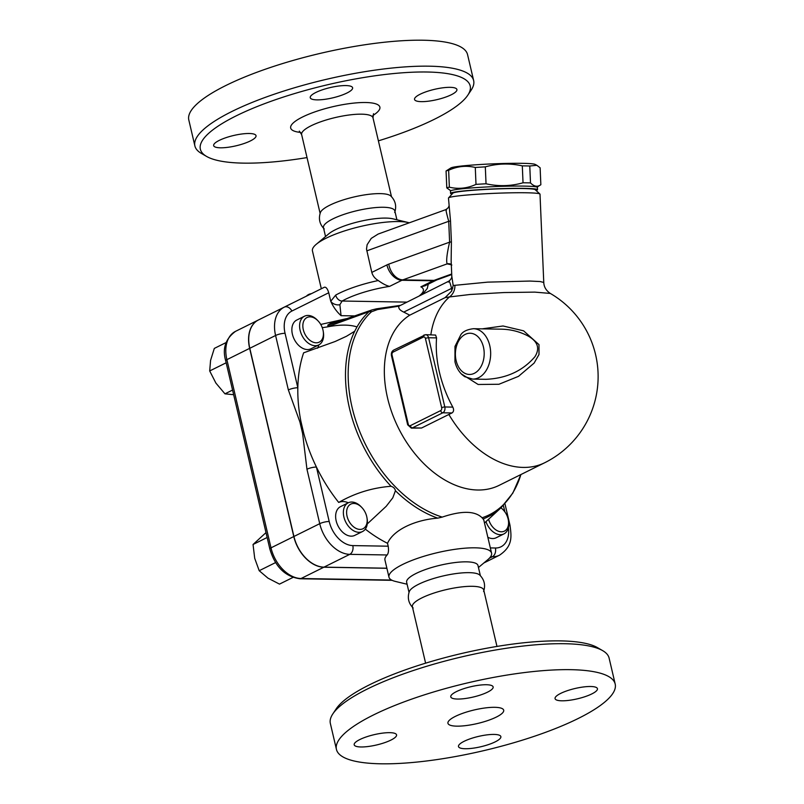 <?xml version="1.0" encoding="UTF-8"?>
<svg xmlns="http://www.w3.org/2000/svg" width="804" height="804" viewBox="0 0 804 804"><rect width="100%" height="100%" fill="white"/><g stroke="black" fill="none" stroke-linecap="round" stroke-linejoin="round"><path stroke-width="1.21" d="M494.792 707.319A28.632 6.965 -13.2 0 1 503.696 710.193A28.632 6.965 -13.2 0 1 477.405 723.52A28.632 6.965 -13.2 0 1 447.939 723.278A28.632 6.965 -13.2 0 1 463.918 712.897A28.632 6.965 -13.2 0 1 494.792 707.319M380.965 763.8A143.162 34.823 166.8 0 0 535.323 735.951A143.162 34.823 166.8 0 0 615.191 684.053A143.162 34.823 166.8 0 0 467.878 682.827A143.162 34.823 166.8 0 0 336.444 749.428A143.162 34.823 166.8 0 0 380.965 763.8M390.945 740.082A21.758 5.296 -13.2 0 1 368.202 746.504A21.758 5.296 -13.2 0 1 354.192 744.785A21.758 5.296 -13.2 0 1 374.172 734.665A21.758 5.296 -13.2 0 1 396.563 734.846A21.758 5.296 -13.2 0 1 390.945 740.082M457.536 699.048A21.758 5.296 -13.2 0 1 450.773 696.867A21.758 5.296 -13.2 0 1 470.752 686.737A21.758 5.296 -13.2 0 1 493.143 686.928A21.758 5.296 -13.2 0 1 481.003 694.817A21.758 5.296 -13.2 0 1 457.536 699.048M560.689 693.39A21.758 5.296 -13.2 0 1 583.433 686.968A21.758 5.296 -13.2 0 1 597.442 688.686A21.758 5.296 -13.2 0 1 577.463 698.807A21.758 5.296 -13.2 0 1 555.072 698.626A21.758 5.296 -13.2 0 1 560.689 693.39M494.098 734.424A21.758 5.296 -13.2 0 1 500.862 736.605A21.758 5.296 -13.2 0 1 480.882 746.735A21.758 5.296 -13.2 0 1 458.491 746.544A21.758 5.296 -13.2 0 1 470.631 738.655A21.758 5.296 -13.2 0 1 494.098 734.424M336.444 749.428L330.354 723.469A143.162 34.823 -13.2 0 1 332.816 713.922A143.162 34.823 -13.2 0 1 461.777 656.878A143.162 34.823 -13.2 0 1 602.658 650.627A143.162 34.823 -13.2 0 1 609.11 658.094L615.191 684.043M602.658 650.627L597.392 647.592A138.579 33.708 166.8 0 0 461.014 653.632A138.579 33.708 166.8 0 0 336.183 708.857L332.816 713.922M496.972 646.436L483.727 589.985A36.652 8.914 166.8 0 0 446.019 589.674A36.652 8.914 166.8 0 0 412.372 606.718L425.607 663.169M483.596 591.493C485.656 585.222 484.37 579.734 479.737 575.041A36.652 8.914 166.8 0 0 442.813 576.026A36.652 8.914 166.8 0 0 409.306 591.563C407.246 597.824 408.532 603.312 413.166 608.015M480.37 575.674L477.988 565.524A36.652 8.914 166.8 0 0 440.28 565.212A36.652 8.914 166.8 0 0 406.633 582.257L409.015 592.407M478.46 567.503L487.737 559.725A52.682 12.814 166.8 0 0 491.556 553.112A52.682 12.814 166.8 0 0 437.336 552.67A52.682 12.814 166.8 0 0 388.975 577.171A52.682 12.814 166.8 0 0 395.337 581.403L407.095 584.237M388.975 577.171L384.955 560.046A52.682 12.814 -13.2 0 1 387.126 554.971C388.473 553.363 388.824 550.438 388.191 546.197L387.518 543.303C393.709 529.323 415.99 519.776 437.738 518.148L442.23 517.103C461.747 510.55 475.033 510.771 482.078 517.776L483.747 519.836L491.556 553.112M485.958 521.655A16.03 10.794 63.6 0 0 503.897 533.926L496.148 537.775A16.03 10.794 -116.4 0 1 487.837 537.283M503.897 533.926A16.03 10.794 63.6 0 0 508.52 521.163L508.359 520.178A13.738 9.246 -116.4 0 1 501.093 531.786A13.738 9.246 -116.4 0 1 488.591 519.223M500.902 507.887A13.738 9.246 -116.4 0 1 503.284 509.967L502.6 509.244A16.03 10.794 63.6 0 0 501.043 507.766M503.284 509.967A13.738 9.246 -116.4 0 1 508.359 520.178M339.871 304.706L342.112 301.028A6.412 4.744 -119.2 0 1 335.7 295.098L330.745 301.269A6.412 3.899 17.7 0 0 339.871 304.706L341.057 315.671C336.675 311.711 333.238 306.907 330.745 301.269L328.746 292.746C327.459 288.636 325.982 286.807 324.334 287.259L258.476 319.952A32.07 21.577 63.6 0 0 249.793 348.293L293.932 536.479A32.07 21.577 63.6 0 0 323.972 567.142L386.865 568.207M348.323 502.781A20.613 13.879 63.6 0 0 338.705 502.44A131.705 88.641 -116.4 0 1 316.424 467.054A131.705 88.641 -116.4 0 1 303.751 433.386L300.897 421.256A131.705 88.641 -116.4 0 1 297.832 387.759A131.705 88.641 -116.4 0 1 303.611 352.835L335.117 341.509L346.524 336.253L354.695 331.258A119.414 80.37 63.6 0 0 391.056 486.279C393.548 487.073 395.005 488.561 395.417 490.731L392.804 497.807L386.221 506.289L367.257 523.947M317.62 348.192A20.613 13.879 63.6 0 0 318.816 344.906M320.736 324.454L346.454 318.665M318.736 344.946L310.997 348.785A16.03 10.794 -116.4 0 1 294.204 339.218A16.03 10.794 -116.4 0 1 296.746 320.052L304.485 316.213A16.03 10.794 63.6 0 0 301.942 335.379A16.03 10.794 63.6 0 0 318.736 344.946A16.03 10.794 63.6 0 0 323.369 332.173L323.208 331.188A13.738 9.246 -116.4 0 1 312.816 342.042A13.738 9.246 -116.4 0 1 303.208 322.685A13.738 9.246 -116.4 0 1 318.133 320.977A13.738 9.246 -116.4 0 1 322.967 329.992A13.738 9.246 -116.4 0 1 323.208 331.188M318.133 320.977L317.449 320.253A16.03 10.794 63.6 0 0 304.485 316.213M322.263 327.68L327.037 326.957C339.519 324.514 349.509 324.504 356.996 326.916L354.695 331.258M387.518 543.303A131.705 88.641 -116.4 0 1 365.317 529.122M362.503 531.544L354.765 535.384A16.03 10.794 -116.4 0 1 337.971 525.816A16.03 10.794 -116.4 0 1 340.514 506.661L348.253 502.812A16.03 10.794 63.6 0 0 345.71 521.977A16.03 10.794 63.6 0 0 362.503 531.544A16.03 10.794 63.6 0 0 367.137 518.771L366.966 517.786A13.738 9.246 -116.4 0 1 359.328 529.374A13.738 9.246 -116.4 0 1 346.976 515.856A13.738 9.246 -116.4 0 1 353.85 503.445A13.738 9.246 -116.4 0 1 361.9 507.575A13.738 9.246 -116.4 0 1 366.966 517.786M361.9 507.575L361.217 506.862A16.03 10.794 63.6 0 0 351.83 502.038A16.03 10.794 63.6 0 0 348.253 502.812M338.705 502.44C354.906 493.123 372.352 487.737 391.056 486.279M327.037 326.957L369.056 311.661A119.414 80.37 63.6 0 0 356.996 326.916M386.885 568.287L323.821 567.222A32.07 21.577 -116.4 0 1 293.782 536.549L249.642 348.363A32.07 21.577 -116.4 0 1 258.325 320.032L291.279 303.651M226.165 342.524L214.306 348.413L210.578 360.383L209.693 370.956L215.904 383.096L224.959 393.829L233.652 394.714M226.165 362.785L209.693 370.956M232.567 390.061L224.959 393.829M267.139 537.494L253.049 544.489L254.707 558.308L259.2 570.709L267.923 578.116L279.49 584.116L292.937 577.443M275.581 562.579L259.2 570.709M266.003 532.61L253.049 544.489M316.424 467.054A6.874 1.668 166.8 0 0 306.957 469.234L319.731 523.675A32.07 21.577 63.6 0 0 349.78 554.348A6.874 4.804 -89 0 0 352.805 545.594A25.195 16.954 -116.4 0 1 329.198 521.494L316.424 467.054M303.751 433.386A6.874 0.593 176.1 0 0 302.616 433.547L306.957 469.234M285.058 333.308A6.874 1.668 166.8 0 0 275.591 335.489L288.355 389.93A6.874 1.668 -13.2 0 1 297.832 387.759L285.058 333.308A25.195 16.954 -116.4 0 1 291.882 311.047L328.746 292.746M288.355 389.93L299.922 422.03A6.874 2.663 -23.3 0 1 300.897 421.256M454.903 285.299A13.738 12.904 -102 0 1 449.466 296.947L470.159 294.475L504.007 292.545L534.821 292.123L550.308 293.43C546.127 290.606 543.956 286.948 543.765 282.465L540.147 281.541L529.947 281.058L487.696 282.134L453.195 285.49L451.798 276.224L451.144 260.818L451.406 241.883L449.607 242.165C446.923 253.682 446.099 260.918 447.124 263.883L451.305 264.757M451.406 241.883L450.511 221.01L448.471 198.075A45.808 2.784 -2.4 0 1 448.552 197.895A45.808 2.784 -2.4 0 1 477.687 194.226A45.808 2.784 -2.4 0 1 526.188 192.769A45.808 2.784 -2.4 0 1 539.916 194.005A45.808 2.784 -2.4 0 1 540.007 194.176L543.765 282.465L540.147 281.541L529.947 281.058M539.916 194.005L535.152 189.654A41.225 2.502 177.6 0 0 522.791 188.538A41.225 2.502 177.6 0 0 479.154 189.844A41.225 2.502 177.6 0 0 452.923 193.151L448.552 197.895M536.037 190.458A43.516 2.643 177.6 0 0 537.524 189.704A43.516 2.643 177.6 0 0 524.389 188.367A43.516 2.643 177.6 0 0 477.094 189.834A43.516 2.643 177.6 0 0 450.562 193.402A43.516 2.643 177.6 0 0 452.109 194.035M537.524 189.704L537.424 187.422A43.516 2.643 177.6 0 0 493.837 186.628A43.516 2.643 177.6 0 0 450.471 191.121L450.562 193.402M450.793 190.779L446.793 187.895A47.526 2.884 -2.4 0 1 449.356 187.171C458.37 189.342 467.255 188.407 475.998 184.377A47.526 2.884 -2.4 0 1 486.038 183.784C498.5 186.548 510.831 186.216 523.032 182.789A47.526 2.884 -2.4 0 1 526.962 182.83A47.526 2.884 -2.4 0 1 530.499 182.91C534.077 186.608 537.534 187.201 540.851 184.709L540.127 167.805L536.851 165.292L529.776 166.006A47.526 2.884 177.6 0 0 526.248 165.915A47.526 2.884 177.6 0 0 522.309 165.875C509.847 163.112 497.515 163.443 485.314 166.87A47.526 2.884 177.6 0 0 475.285 167.473C466.27 165.302 457.386 166.237 448.642 170.267A47.526 2.884 177.6 0 0 446.069 170.991L450.863 167.946A42.371 2.573 -2.4 0 1 478.551 164.619A42.371 2.573 -2.4 0 1 522.52 163.333A42.371 2.573 -2.4 0 1 535.062 164.368L536.851 165.292M537.082 187.101L540.851 184.709M446.793 187.895L446.069 170.991M449.356 187.171L448.642 170.267M475.998 184.377L475.285 167.473M486.038 183.784L485.314 166.87M523.032 182.789L522.309 165.875M530.499 182.91L529.776 166.006M451.989 412.954L442.793 412.804A4.583 3.196 -89 0 0 444.813 406.975L428.582 337.75A4.583 3.196 -89 0 0 425.628 334.675L435.607 335.067L436.572 337.891A95.766 64.451 63.6 0 0 452.803 407.105C454.069 409.738 453.798 411.688 451.989 412.954A86.922 21.145 166.8 0 0 448.863 414.462L421.547 428.019L411.357 428.12A4.583 3.196 -89 0 0 412.442 427.859L442.793 412.804A2.291 1.538 -116.4 0 1 440.652 410.613L410.301 425.668A2.291 1.538 63.6 0 0 412.442 427.859L421.547 428.019M461.205 373.81L478.139 384.483L498.952 384.262L518.51 376.342L534.097 363.117L538.992 354.524L538.981 344.614L523.605 330.836L503.053 325.982L482.179 328.856M448.863 414.462A96.199 64.742 -116.4 0 0 544.68 462.752L499.153 485.345A96.199 64.742 -116.4 0 1 399.9 430.884A96.199 64.742 -116.4 0 1 409.759 315.168L445.114 297.631L449.466 296.947A96.199 64.742 -116.4 0 0 430.843 334.765M500.852 329.168L500.852 329.168C510.691 329.298 519.816 331.6 528.208 336.072C537.866 341.599 540.097 348.494 534.911 356.735C522.781 370.885 506.46 378.413 485.928 379.317L472.641 379.096A25.195 17.598 -89 0 0 490.661 354.192A25.195 17.598 -89 0 0 473.486 328.705L500.852 329.168M445.114 297.631L451.687 291.038L453.195 285.49M451.828 265.039L450.28 263.983A6.874 6.352 -72.8 0 0 447.124 263.883L402.864 279.862A16.03 11.196 91 0 0 401.92 280.264L433.065 280.787L420.884 286.827L424.864 285.852L436.632 280.013A16.03 10.794 -116.4 0 1 433.065 280.787A16.03 11.196 -89 0 1 433.999 280.385A16.03 11.085 70.2 0 0 436.833 279.923L451.727 274.546M450.511 221.01L448.722 221.291L449.607 242.165L388.774 264.124A32.07 22.401 -89 0 0 386.895 264.928L371.81 272.415L366.503 249.079L367.126 244.707L371.247 238.386L378.151 234.054L445.717 209.663C447.868 208.276 448.903 207.12 448.823 206.196L448.833 206.507M446.501 209.944C445.416 208.296 446.16 212.075 448.722 221.291L366.765 250.868M448.361 282.103C448.813 279.691 449.888 281.782 451.577 288.375L452.752 288.224M442.23 517.103A118.218 79.566 -116.4 0 1 356.785 423.648A118.218 79.566 -116.4 0 1 371.488 311.771A6.874 4.985 -132.5 0 0 369.056 311.661L372.041 309.892L329.68 324.585A16.03 6.512 70.4 0 0 329.68 324.585A16.03 6.512 70.4 0 0 327.68 326.715M371.488 311.771L377.498 309.57A6.874 1.668 -99.6 0 0 376.523 308.816A6.874 1.668 -99.6 0 0 376.513 308.816L372.051 309.892M451.798 276.214L451.687 277.269C452.35 277.4 448.863 281.872 448.401 281.37L398.955 306.153L377.498 309.57M409.759 315.168L403.749 312.103C399.789 310.233 398.191 308.254 398.955 306.153M329.751 324.555A16.03 6.512 70.4 0 0 329.69 324.585L327.982 325.168M327.741 325.148L331.68 322.716L343.268 319.781M371.81 272.415C372.785 275.852 374.925 278.556 378.252 280.536C382.704 283.742 386.473 285.691 389.578 286.385L401.92 280.264A16.03 10.794 -116.4 0 1 386.895 264.928M409.336 222.798A52.682 12.814 166.8 0 0 408.663 222.628A52.682 12.814 166.8 0 0 360.815 226.406A52.682 12.814 166.8 0 0 316.263 244.295A52.682 12.814 166.8 0 0 312.444 250.908L321.319 288.747M408.663 222.628L392.945 218.829A36.652 8.914 166.8 0 0 359.649 221.462A36.652 8.914 166.8 0 0 328.665 233.904L316.263 244.295M396.905 219.783L394.834 210.949A36.652 8.914 166.8 0 0 357.117 210.638A36.652 8.914 166.8 0 0 323.469 227.693L325.54 236.527M394.694 212.467C396.754 206.196 395.467 200.709 390.834 196.015A36.652 8.914 166.8 0 0 353.911 196.99A36.652 8.914 166.8 0 0 320.404 212.527C318.344 218.799 319.63 224.286 324.263 228.979M307.027 157.584A138.579 33.708 -13.2 0 1 243.471 163.132A138.579 33.708 -13.2 0 1 206.608 156.438A138.579 33.708 -13.2 0 1 327.59 84.752A138.579 33.708 -13.2 0 1 467.817 95.163A138.579 33.708 -13.2 0 1 378.393 140.851M451.295 94.751A21.758 5.296 -13.2 0 1 428.552 101.173A21.758 5.296 -13.2 0 1 414.542 99.465A21.758 5.296 -13.2 0 1 434.512 89.334A21.758 5.296 -13.2 0 1 456.913 89.525A21.758 5.296 -13.2 0 1 451.295 94.751M345.841 85.576A21.758 5.296 -13.2 0 1 352.614 87.757A21.758 5.296 -13.2 0 1 332.635 97.877A21.758 5.296 -13.2 0 1 310.243 97.696A21.758 5.296 -13.2 0 1 322.384 89.807A21.758 5.296 -13.2 0 1 345.841 85.576M219.271 140.388A21.758 5.296 -13.2 0 1 242.024 133.966A21.758 5.296 -13.2 0 1 256.034 135.685A21.758 5.296 -13.2 0 1 236.054 145.805A21.758 5.296 -13.2 0 1 213.663 145.624A21.758 5.296 -13.2 0 1 219.271 140.388M467.817 95.163L471.184 90.098A143.162 34.823 166.8 0 0 473.646 80.551A143.162 34.823 166.8 0 0 326.313 79.345A143.162 34.823 166.8 0 0 194.89 145.936A143.162 34.823 166.8 0 0 201.342 153.393L206.608 156.438M473.646 80.551L467.556 54.602A143.162 34.823 166.8 0 0 320.233 53.386A143.162 34.823 166.8 0 0 188.809 119.977L194.89 145.936M508.409 527.605A25.195 16.954 -116.4 0 1 495.395 548.006L490.329 547.916M503.374 505.485L504.882 511.897M341.057 315.671L354.413 315.902M388.191 546.197L352.805 545.594M395.417 490.731A119.414 80.37 63.6 0 0 437.738 518.148M483.144 518.922A119.414 80.37 63.6 0 0 500.882 507.917L484.49 523.002M490.581 556.72L492.36 556.75A6.874 4.804 -89 0 0 495.395 548.006M504.952 503.796L509.977 525.203A6.874 1.668 166.8 0 0 508.771 524.58M489.304 558.267L492.36 556.75A32.07 21.577 63.6 0 0 499.515 555.192L483.897 562.951M323.821 567.222L301.058 578.518A32.07 21.577 -116.4 0 1 271.008 547.846L226.879 359.659A32.07 21.577 -116.4 0 1 235.562 331.328L258.325 320.032M391.568 580.046L301.058 578.518A4.583 3.196 -89 0 1 299.972 578.769L392.131 580.327M299.972 578.769C285.108 576.649 275.068 566.709 269.832 548.951A4.583 1.116 -13.2 0 1 271.008 547.846L293.782 536.549M269.832 548.951L225.693 360.765A4.583 1.116 -13.2 0 1 226.879 359.659L249.642 348.363M329.198 521.494A6.874 1.668 166.8 0 0 319.731 523.675L293.932 536.479M323.972 567.142L349.78 554.348L387.126 554.971M291.882 311.047A6.874 5.085 -116.4 0 0 284.274 307.148A32.07 21.577 63.6 0 0 275.591 335.489L249.793 348.293M324.334 287.259L258.476 319.952M299.922 422.03L302.616 433.547M500.882 507.917L512.831 493.103L520.902 474.551A118.218 79.566 -116.4 0 1 482.078 517.776M424.532 334.936A2.291 1.538 63.6 0 0 424.02 335.047A2.291 1.538 63.6 0 0 423.406 337.067A2.291 1.598 91 0 1 425.427 338.474A2.291 0.553 166.8 0 1 428.582 337.75L436.572 337.891M425.427 338.474L441.657 407.698A2.291 1.598 91 0 1 440.652 410.613M452.803 407.105L444.813 406.975A2.291 0.553 166.8 0 0 441.657 407.698M410.301 425.668A2.291 1.598 91 0 1 408.271 424.261A2.291 0.553 166.8 0 0 407.678 424.813L411.357 428.12M408.271 424.261L392.04 355.046A2.291 0.553 166.8 0 0 391.447 355.599L407.678 424.813M392.04 355.046A2.291 1.598 91 0 1 393.045 352.132A2.291 1.538 -116.4 0 1 393.669 350.102C391.819 351.207 391.076 353.036 391.447 355.599M393.045 352.132L423.406 337.067M456.129 360.624A20.613 14.402 91 0 1 472.662 333.6A20.613 14.402 91 0 1 480.571 367.317A20.613 14.402 91 0 1 456.129 360.624M451.707 273.993L433.999 280.385L402.864 279.862A16.03 11.085 70.2 0 1 388.774 264.124M403.749 312.103L451.577 288.375L451.687 291.038M420.884 286.827A46.501 11.306 -13.2 0 1 419.447 295.741M389.578 286.385A46.27 11.256 -13.2 0 0 342.112 301.028L406.593 302.113M378.252 280.536A52.682 12.814 166.8 0 0 335.7 295.098M299.319 131.112L301.631 134.59A36.652 8.914 -13.2 0 1 335.278 117.545A36.652 8.914 -13.2 0 1 372.996 117.856L391.478 196.638M372.895 115.464A45.808 11.145 166.8 0 0 363.217 102.51A45.808 11.145 166.8 0 0 303.56 116.5A45.808 11.145 166.8 0 0 300.656 132.409M509.977 525.203C511.465 536.399 513.083 545.976 499.515 555.192M225.693 360.765C222.195 348.554 225.492 338.745 235.562 331.328M311.329 293.701A8.02 8.02 0 0 0 306.414 296.143M544.68 462.752A96.199 96.199 0 0 0 550.308 293.43M393.669 350.102L425.628 334.675M473.486 328.705C467.255 329.449 463.044 331.429 460.873 334.655L454.984 346.403L454.943 361.72C456.18 366.966 458.521 371.237 461.948 374.533L464.632 376.624L472.641 379.096M400.181 305.399L376.523 308.816M422.643 294.153L427.296 288.445L428.251 284.174M301.631 134.59L320.113 213.382M372.996 117.856L373.518 113.706"/></g></svg>
